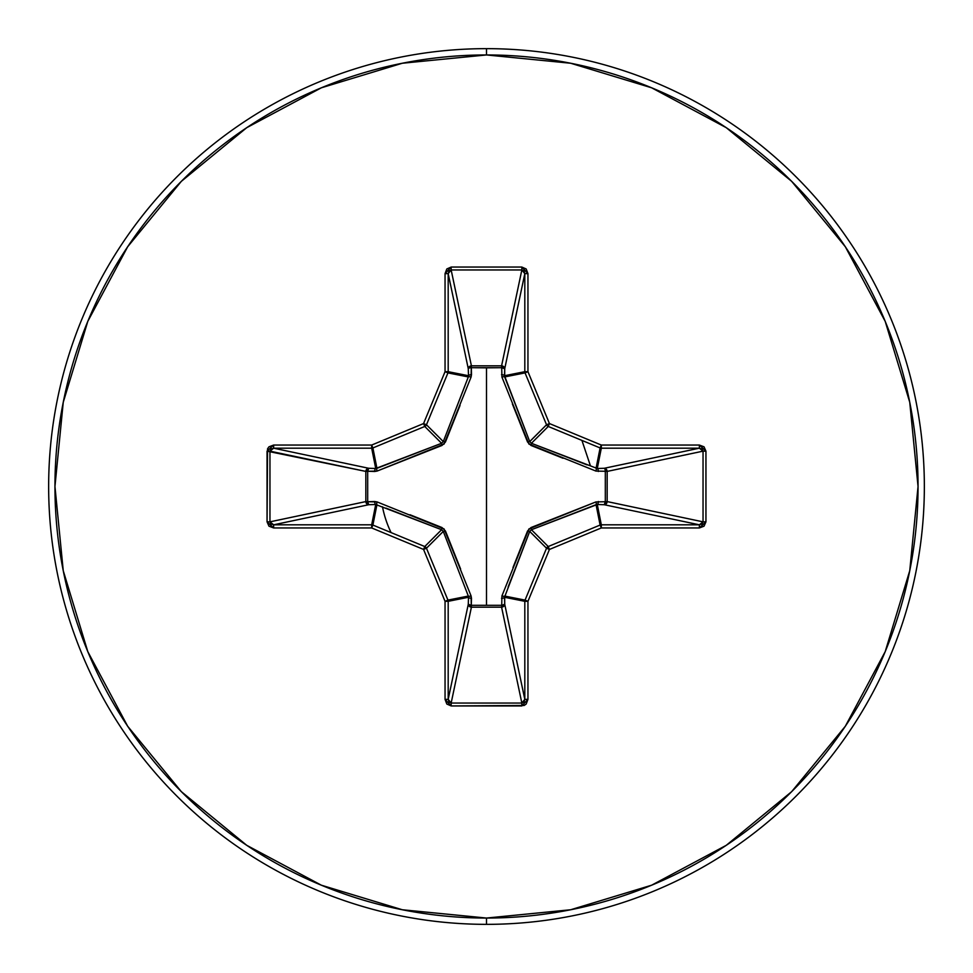 <?xml version="1.0" encoding="UTF-8"?>
<svg xmlns="http://www.w3.org/2000/svg" width="973" height="973" viewBox="0 0 973 973"><rect width="100%" height="100%" fill="white"/><g stroke="black" fill="none" stroke-linecap="round" stroke-linejoin="round"><path stroke-width="1.46" d="M501.922 377.074A3.15 0.961 159.1 0 1 504.671 376.94A3.15 0.961 -20.9 0 0 501.922 377.074L501.727 367.685L471.273 367.685L471.321 365.848L501.582 365.836L521.844 269.959L451.156 269.959L471.419 365.836A3.15 2.895 -11.9 0 0 468.281 368.755L448.188 273.632L448.188 371.686L468.5 375.724L468.281 368.755L448.188 273.632L449.015 270.993L451.156 269.959L471.419 365.836L501.582 365.836L521.844 269.959L523.985 270.993L524.812 273.632L504.719 368.755L501.727 367.685L501.679 365.848L503.807 366.76L504.719 368.755L504.501 375.724L524.812 371.686L524.812 273.632L504.719 368.755A3.15 2.895 11.9 0 0 501.582 365.836A3.15 2.895 -168.1 0 1 501.679 365.848L501.922 377.074L528.935 444.077L595.926 471.078L607.152 471.321L605.315 471.273L605.315 501.727L607.152 501.679L606.24 503.807L604.245 504.719L605.315 501.727L595.926 501.922L528.923 528.935L501.922 595.926L501.727 605.315L471.273 605.315L471.078 595.926L444.065 528.923L377.074 501.922L367.685 501.727L367.685 471.273L377.074 471.078L444.077 444.065L471.078 377.074L471.273 367.685L486.5 367.843L486.5 605.157L486.5 367.843L501.727 367.685A3.15 1.07 -178.2 0 1 504.719 368.755L504.671 376.94L529.713 441.584L546.534 424.763L525.055 372.89L504.671 376.94L525.055 372.89A3.15 3.138 -101.2 0 1 524.812 371.686L504.501 375.724L529.713 441.584L531.416 443.287L587.06 464.899M590.429 465.824L581.927 440.416M486.5 924.35A437.85 437.85 0 0 0 924.35 486.5A437.85 437.85 0 0 0 486.5 48.65L486.5 54.95A431.55 431.55 0 0 1 918.05 486.5A431.55 431.55 0 0 1 486.5 918.05L486.5 924.35A437.85 437.85 0 0 1 48.65 486.5A437.85 437.85 0 0 1 486.5 48.65A437.85 437.85 0 0 1 924.35 486.5A437.85 437.85 0 0 1 486.5 924.35L486.5 918.05A431.55 431.55 0 0 1 54.95 486.5A431.55 431.55 0 0 1 486.5 54.95L486.5 48.65A437.85 437.85 0 0 0 48.65 486.5A437.85 437.85 0 0 0 486.5 924.35M486.5 918.05L402.311 909.755L321.358 885.199L246.741 845.318L181.343 791.657L127.682 726.259L87.801 651.642L63.245 570.689L54.95 486.5L63.245 402.311L87.801 321.358L127.682 246.741L181.343 181.343L246.741 127.682L321.358 87.801L402.311 63.245L486.5 54.95L570.689 63.245L651.642 87.801L726.259 127.682L791.657 181.343L845.318 246.741L885.199 321.358L909.755 402.311L918.05 486.5L909.755 570.689L885.199 651.642L845.318 726.259L791.657 791.657L726.259 845.318L651.642 885.199L570.689 909.755L486.5 918.05M512.978 567.539L527.548 531.003L531.003 527.548L595.926 501.922L605.315 501.727L605.315 471.273L595.926 471.078A3.15 0.961 110.9 0 0 596.06 468.329L597.276 468.5L601.314 448.188L597.276 468.5L604.245 468.281L699.368 448.188L601.314 448.188A3.15 3.138 -168.8 0 1 600.11 447.945L596.06 468.329L601.314 445.05L549.441 423.559L527.95 371.686L527.95 273.632L526.174 268.962L521.844 267.052L451.156 267.052L446.826 268.962L445.05 273.632L445.05 371.686L423.559 423.559L371.686 445.05L273.632 445.05L268.962 446.826L267.551 448.808L267.052 521.844L268.962 526.174L273.632 527.95L371.686 527.95L423.559 549.441L445.05 601.314L445.05 699.368L446.826 704.038L451.156 705.948L524.192 705.449L526.174 704.038L527.95 699.368L527.95 601.314L549.441 549.441L601.314 527.95L699.368 527.95L704.038 526.174L705.948 521.844L705.948 451.156L704.038 446.826L699.368 445.05L601.314 445.05L549.441 423.559L527.95 371.686L527.95 273.632L521.844 267.052L451.156 267.052L445.05 273.632L445.05 371.686L423.559 423.559L371.686 445.05L273.632 445.05L267.052 451.156L267.052 521.844L273.632 527.95L273.632 524.812L371.686 524.812L375.724 504.501L368.755 504.719L273.632 524.812L270.993 523.985L269.959 521.844L365.836 501.582L365.836 471.419L269.959 451.156L269.959 521.844L365.836 501.582A3.15 2.895 -101.9 0 0 368.755 504.719L273.632 524.812L269.959 521.844L267.052 521.844L269.959 521.844L269.959 451.156L270.993 449.015L273.632 448.188L368.755 468.281L375.724 468.5L371.686 448.188L273.632 448.188L368.755 468.281A3.15 2.895 -78.1 0 0 365.836 471.419L267.052 451.156L269.959 451.156L273.632 448.188L273.632 445.05L273.632 448.188L371.686 448.188L375.724 468.5L441.584 443.287L424.763 426.466L372.89 447.945L376.94 468.329L372.89 447.945A3.15 3.138 168.8 0 1 371.686 448.188L371.686 445.05L371.686 448.188A3.15 3.138 -11.2 0 0 372.89 447.945L371.686 445.05L372.89 447.945L424.763 426.466L441.584 443.287L443.287 441.584L464.899 385.94M382.571 507.176L382.486 506.787A105.972 105.972 0 0 0 391.073 532.584M441.608 529.726L424.763 546.534A3.15 3.138 45 0 1 426.466 548.237L443.287 531.416L426.466 548.237L447.945 600.11L468.329 596.06L443.287 531.416L441.584 529.713L375.724 504.501L371.686 524.812A3.15 3.138 11.2 0 1 372.89 525.055L376.94 504.671L372.89 525.055L424.763 546.534L441.584 529.713L385.94 508.101M529.726 531.392L527.548 531.003L529.713 531.416L546.534 548.237A3.15 3.138 -45 0 1 548.237 546.534L531.416 529.713L548.237 546.534L600.11 525.055L596.06 504.671L531.416 529.713L529.713 531.416L504.501 597.276L524.812 601.314A3.15 3.138 -78.7 0 1 525.055 600.11L504.671 596.06L504.719 604.245L503.771 606.276L501.582 607.164A3.15 2.895 168.1 0 0 504.719 604.245L524.812 699.368L524.812 601.314L504.501 597.276L504.719 604.245L524.812 699.368L523.985 702.007L521.844 703.041L501.582 607.164L471.419 607.164L469.229 606.276L468.281 604.245A3.15 2.895 -168.1 0 0 471.419 607.164L451.156 703.041L521.844 703.041L501.582 607.164L471.419 607.164L451.156 703.041L449.015 702.007L448.188 699.368L468.281 604.245L468.5 597.276L448.188 601.314L448.188 699.368L468.281 604.245L468.5 597.276L468.329 596.06L447.945 600.11A3.15 3.138 78.7 0 1 448.188 601.314L468.5 597.276A3.15 1.07 -178.2 0 0 471.491 598.334L471.273 605.315L501.727 605.315L501.922 595.926A3.15 0.961 -159.1 0 0 504.671 596.06L525.055 600.11L546.534 548.237L529.713 531.416L508.101 587.06M563.039 458.259L531.003 445.452L531.416 443.287L548.237 426.466L600.11 447.945L548.237 426.466L531.416 443.287L597.276 468.5A3.15 1.07 -91.8 0 1 598.334 471.491A3.15 1.07 88.2 0 0 597.276 468.5L604.245 468.281A3.15 1.07 -91.8 0 1 605.315 471.273A3.15 1.07 88.2 0 0 604.245 468.281L606.24 469.193L607.152 471.321L605.315 471.273L607.164 471.419A3.15 2.895 78.1 0 0 604.245 468.281L699.368 448.188L702.007 449.015L703.041 451.156L607.164 471.419L607.164 501.582L605.315 501.727L607.164 501.582A3.15 2.895 -78.1 0 1 607.152 501.679L605.315 501.727A3.15 1.07 -88.2 0 1 604.245 504.719A3.15 2.895 101.9 0 0 607.164 501.582L703.041 521.844L703.041 451.156L607.164 471.419L607.164 501.582L703.041 521.844L702.007 523.985L699.368 524.812L604.245 504.719L597.276 504.501A3.15 1.07 91.8 0 0 598.334 501.509A3.15 1.07 -88.2 0 1 597.276 504.501L601.314 524.812L699.368 524.812L604.245 504.719L597.276 504.501L596.06 504.671L600.11 525.055A3.15 3.138 -11.2 0 1 601.314 524.812L597.276 504.501L531.38 529.738M443.274 441.608L468.329 376.94L447.945 372.89L426.466 424.763L443.287 441.584L426.466 424.763A3.15 3.138 135 0 1 424.763 426.466L423.559 423.559L424.763 426.466A3.15 3.138 -45 0 0 426.466 424.763L423.559 423.559L426.466 424.763L447.945 372.89L468.329 376.94L468.5 375.724L448.188 371.686A3.15 3.138 101.2 0 1 447.945 372.89L445.05 371.686L447.945 372.89A3.15 3.138 -78.7 0 0 448.188 371.686L445.05 371.686L448.188 371.686L448.188 273.632L445.05 273.632L448.188 273.632L451.156 269.959L451.156 267.052L451.156 269.959L521.844 269.959L521.844 267.052L521.844 269.959L524.812 273.632L527.95 273.632L524.812 273.632L524.812 371.686L527.95 371.686L524.812 371.686A3.15 3.138 78.7 0 0 525.055 372.89L527.95 371.686L525.055 372.89L546.534 424.763L529.738 441.62M548.237 426.466A3.15 3.138 -135 0 1 546.534 424.763L549.441 423.559L546.534 424.763A3.15 3.138 45 0 0 548.237 426.466L549.441 423.559L548.237 426.466M504.501 597.276A3.15 1.07 -1.8 0 1 501.509 598.334A3.15 1.07 178.2 0 0 504.501 597.276M504.671 596.06A3.15 0.961 20.9 0 1 501.922 595.926M504.719 604.245A3.15 1.07 -1.8 0 1 501.727 605.315L504.719 604.245M531.003 527.548L531.416 529.713L531.003 527.548M501.582 607.164L501.727 605.315L501.582 607.164M595.926 501.922A3.15 0.961 -110.9 0 1 596.06 504.671A3.15 0.961 69.1 0 0 595.926 501.922M471.419 607.164L471.273 605.315L471.419 607.164M468.281 604.245L471.273 605.315A3.15 1.07 1.8 0 1 468.281 604.245M468.5 597.276L468.329 596.06A3.15 0.961 159.1 0 0 471.078 595.926L471.491 598.334A3.15 1.07 1.8 0 1 468.5 597.276M471.078 595.926A3.15 0.961 -20.9 0 1 468.329 596.06L443.287 531.416L445.452 531.003L460.63 569.071M409.961 514.741L441.997 527.548L441.584 529.713L441.997 527.548L445.452 531.003L443.262 531.38M376.94 504.671A3.15 0.961 110.9 0 1 377.074 501.922A3.15 0.961 -69.1 0 0 376.94 504.671L375.724 504.501A3.15 1.07 88.2 0 1 374.666 501.509L377.074 501.922M596.06 468.329A3.15 0.961 -69.1 0 1 595.926 471.078M367.685 501.727L374.666 501.509A3.15 1.07 -91.8 0 0 375.724 504.501L368.755 504.719A3.15 1.07 88.2 0 1 367.685 501.727L368.755 504.719L366.724 503.771L365.836 501.582L367.685 501.727L365.836 501.582L365.836 471.419L367.685 471.273L367.685 501.727M531.392 443.274L531.003 445.452L527.548 441.997L529.713 441.584L527.548 441.997L512.37 403.929M501.509 374.666A3.15 1.07 -178.2 0 1 504.501 375.724A3.15 1.07 1.8 0 0 501.509 374.666M368.755 468.281L367.685 471.273L365.836 471.419L366.724 469.229L368.755 468.281L375.724 468.5A3.15 1.07 -88.2 0 0 374.666 471.491L367.685 471.273A3.15 1.07 91.8 0 1 368.755 468.281M501.727 367.685L501.582 365.836L501.727 367.685M375.724 468.5L376.94 468.329A3.15 0.961 -110.9 0 0 377.074 471.078L374.666 471.491A3.15 1.07 91.8 0 1 375.724 468.5M460.022 405.461L445.452 441.997L443.287 441.584L445.452 441.997L441.997 445.452L377.074 471.078A3.15 0.961 69.1 0 1 376.94 468.329L441.584 443.287L441.997 445.452L441.62 443.262M471.273 367.685A3.15 1.07 -1.8 0 0 468.281 368.755L469.193 366.76L471.321 365.848L471.491 374.666A3.15 1.07 -1.8 0 0 468.5 375.724L468.281 368.755A3.15 1.07 178.2 0 1 471.273 367.685M468.329 376.94A3.15 0.961 -159.1 0 1 471.078 377.074A3.15 0.961 20.9 0 0 468.329 376.94L468.5 375.724A3.15 1.07 178.2 0 1 471.491 374.666L471.078 377.074M273.632 524.812L273.632 527.95L371.686 527.95L371.686 524.812L273.632 524.812M372.89 525.055L371.686 524.812L371.686 527.95L372.89 525.055L371.686 527.95L423.559 549.441L424.763 546.534L372.89 525.055M426.466 548.237L424.763 546.534L423.559 549.441L426.466 548.237L423.559 549.441L445.05 601.314L447.945 600.11L426.466 548.237M448.188 601.314L447.945 600.11L445.05 601.314L448.188 601.314L445.05 601.314L445.05 699.368L448.188 699.368L448.188 601.314M448.188 699.368L445.05 699.368L451.156 705.948L451.156 703.041L448.188 699.368M451.156 703.041L451.156 705.948L521.844 705.948L521.844 703.041L451.156 703.041M521.844 703.041L521.844 705.948L527.95 699.368L524.812 699.368L521.844 703.041M524.812 699.368L527.95 699.368L527.95 601.314L524.812 601.314L524.812 699.368M525.055 600.11L524.812 601.314L527.95 601.314L525.055 600.11L527.95 601.314L549.441 549.441L546.534 548.237L525.055 600.11M548.237 546.534L546.534 548.237L549.441 549.441L548.237 546.534L549.441 549.441L601.314 527.95L600.11 525.055L548.237 546.534M601.314 524.812L600.11 525.055L601.314 527.95L601.314 524.812L601.314 527.95L699.368 527.95L699.368 524.812L601.314 524.812M601.314 445.05L600.11 447.945A3.15 3.138 11.2 0 0 601.314 448.188L601.314 445.05L601.314 448.188L699.368 448.188L699.368 445.05L601.314 445.05M699.368 524.812L699.368 527.95L705.948 521.844L703.041 521.844L699.368 524.812M703.041 521.844L705.948 521.844L705.948 451.156L703.041 451.156L703.041 521.844M699.368 445.05L699.368 448.188L703.041 451.156L705.948 451.156L699.368 445.05"/></g></svg>

